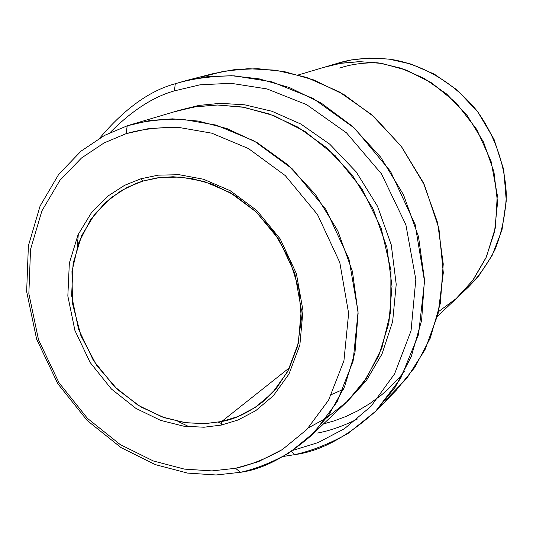 <?xml version="1.0" encoding="UTF-8"?>
<svg xmlns="http://www.w3.org/2000/svg" width="533" height="533" viewBox="0 0 533 533"><rect width="100%" height="100%" fill="white"/><g stroke="black" fill="none" stroke-linecap="round" stroke-linejoin="round"><path stroke-width="0.8" d="M143.057 181.02L160.067 177.476L180.527 177.063L204.266 181.5L230.263 192.673L256.306 212.041L279.052 239.69L294.862 273.549L301.318 309.62L298.273 343.392L287.68 371.581L272.43 392.834L255.207 407.445L237.931 416.553L221.695 421.516L221.395 425.061L238.018 420.004L255.713 410.696L273.356 395.759L288.986 374.006L299.852 345.144L302.984 310.539L296.375 273.576L280.171 238.871L256.859 210.528L230.163 190.687L203.519 179.248L179.208 174.717L158.254 175.15L140.839 178.795L143.057 181.02L136.688 183.179L120.958 190.834L105.074 202.833L90.317 220.116L78.558 243.148L71.962 271.47L72.461 303.33L80.929 335.77L96.666 365.425L117.573 389.596L140.945 406.985L164.344 417.705L186.07 422.796L205.278 423.628L221.695 421.516C234.553 419.331 248.231 412.795 262.722 401.909L276.627 388.044L288.779 369.496L297.587 346.203L301.385 318.927L298.9 289.339L289.732 259.877L274.622 233.114L255.267 211.068L233.76 194.738L212.047 184.118L191.527 178.468L173.032 176.749L156.869 177.909L143.057 181.02L140.839 178.795L158.254 175.15L179.208 174.717L203.519 179.248L230.163 190.687L256.859 210.528L280.171 238.871L296.375 273.576L302.984 310.539L299.852 345.144L288.986 374.006L273.356 395.759L255.713 410.696L238.018 420.004L221.395 425.061L204.039 427.233L183.665 426.16L160.593 420.377L135.855 408.351L111.424 389.03L90.11 362.46L74.886 330.38L67.838 296.028L69.337 263.155L78.045 234.76L91.649 212.381L107.786 196.157L124.589 185.324L140.839 178.795L124.589 185.324L107.786 196.157L91.649 212.381L78.045 234.76L69.337 263.155L67.838 296.028L74.886 330.38L90.11 362.46L111.424 389.03L135.855 408.351L160.593 420.377L183.665 426.16L204.039 427.233L221.395 425.061L221.695 421.516L289.765 367.517L221.695 421.516L204.739 423.655L184.831 422.629L162.285 416.993L138.1 405.267L114.215 386.385L93.375 360.428L78.498 329.074L71.622 295.502L73.114 263.369L81.649 235.633L94.961 213.78L110.744 197.943L127.174 187.383L143.057 181.02M110.078 132.61C131.678 110.777 153.124 96.859 174.411 90.863L175.297 83.734C149.7 90.63 124.529 108.732 99.791 138.04C124.529 108.732 149.7 90.63 175.297 83.734L185.671 80.69L206.997 76.732L231.535 75.719L259.185 78.864L289.412 87.519L321.079 103.002L352.326 126.201L380.695 157.175L403.508 194.785L418.505 236.665L424.481 279.652L421.596 320.54L411.183 356.837L395.266 387.091L375.952 410.936C347.323 436.787 320.286 451.344 294.856 454.616L291.311 451.511L294.856 454.616L283.27 456.468L294.856 454.616C311.545 450.925 329.227 443.909 347.909 433.562L375.645 411.249L400.636 378.443L418.545 334.517L424.535 281.497L415.18 224.673L390.536 171.379L354.498 128.18L313.058 98.398L271.75 81.782L234.18 75.826C211.654 75.986 192.033 78.624 175.297 83.734L174.411 90.863C153.124 96.859 131.678 110.777 110.078 132.61M221.528 423.535L218.257 422.183M235.539 468.294L211.967 470.905L184.431 469.113L153.371 460.978L120.178 444.535L87.492 418.405L58.97 382.714L38.503 339.714L28.849 293.623L30.541 249.357L41.894 210.895L59.916 180.354L81.482 158.008L104.088 142.924L126.081 133.676L127.234 125.808L104.448 135.442L81.043 151.132L58.723 174.331L40.102 205.991L28.382 245.813L26.65 291.604L36.644 339.255L57.791 383.693L87.272 420.59L121.064 447.613L155.389 464.643L187.536 473.084L216.058 474.976L240.476 472.305L235.539 468.294C250.35 465.023 265.994 458.753 282.463 449.499L306.815 429.525L328.581 400.143L343.925 360.821L348.635 313.357L339.788 262.443L317.515 214.586L285.308 175.617L248.425 148.534L211.721 133.17L178.368 127.36C158.368 127.214 140.945 129.319 126.081 133.676L104.088 142.924L81.482 158.008L59.916 180.354L41.894 210.895L30.541 249.357L28.849 293.623L38.503 339.714L58.97 382.714L87.492 418.405L120.178 444.535L153.371 460.978L184.431 469.113L211.967 470.905L235.539 468.294L240.476 472.305L216.058 474.976L187.536 473.084L155.389 464.643L121.064 447.613L87.272 420.59L57.791 383.693L36.644 339.255L26.65 291.604L28.382 245.813L40.102 205.991L58.723 174.331L81.043 151.132L104.448 135.442L127.234 125.808L133.503 123.942L127.234 125.808L149.84 120.505L172.505 118.846L198.363 121.071L226.991 128.586L257.352 142.771L287.647 164.65L315.389 194.365L337.782 230.809L352.446 271.517L358.123 313.177L354.991 352.46L344.518 386.831L328.801 414.967L310.019 436.64C285.448 457.487 262.263 469.373 240.476 472.305C255.833 468.933 272.063 462.471 289.166 452.91L314.463 432.256L337.103 401.842L353.113 361.088L358.083 311.865L348.962 259.045L325.87 209.396L292.437 168.988L254.148 140.945L216.052 125.075L181.44 119.132C160.7 119.026 142.631 121.251 127.234 125.808L126.081 133.676L149.753 128.353L178.368 127.36L211.721 133.17L248.425 148.534L285.308 175.617L317.515 214.586L339.788 262.443L348.635 313.357L343.925 360.821L328.581 400.143L306.815 429.525L282.463 449.499L258.205 461.771L235.539 468.294M189.335 426.84L177.869 421.396L189.335 426.84M174.697 111.703L194.352 106.94L217.511 105.008L244.167 107.34L273.769 115.601L304.936 131.424L335.33 155.836L361.787 188.642L381.088 227.911L390.929 270.191L390.749 311.412L381.801 348.136L366.451 378.31L347.336 401.389L326.689 417.879L308.42 427.832M348.109 400.629L366.451 380.422L382.008 354.005L392.641 321.559L396.219 284.356L391.262 244.847L377.531 206.304L356.244 171.959L329.767 144.196L300.845 124.036L271.93 111.264L244.747 104.821L220.282 103.329L198.916 105.427L180.62 109.945L198.916 105.427L220.282 103.329L244.747 104.821L271.93 111.264L300.845 124.036L329.767 144.196L356.244 171.959L377.531 206.304L391.262 244.847L396.219 284.356L392.641 321.559L382.008 354.005L366.451 380.422L348.109 400.629M197.836 106.4L200.575 105.141M343.445 389.27L331.559 394.54M78.318 234.167L77.272 246.812M404.52 371.341L398.99 378.024L387.451 389.803L381.521 394.933L369.536 403.787L357.576 410.916L345.824 416.52L334.424 420.797L323.471 423.942M437.48 316.296L458.68 296.275L473.477 279.419L485.969 257.879L494.524 231.922L497.549 202.613L493.938 171.833L483.504 142.005L467.155 115.481L446.601 93.981L423.908 78.271L400.949 68.191L379.103 62.987L359.195 61.655L341.593 63.154L326.356 66.618L298.4 74.92M323.891 67.378L340.394 63.354L359.762 61.648L381.921 63.44L406.339 70.103L431.763 82.968L456.121 102.842L476.755 129.479L491.053 161.199L497.302 195.125L495.324 227.951L486.376 256.973L472.558 280.671L456.055 298.687L438.652 311.505M459.493 295.502L468.161 287.32C478.254 277.153 487.182 264.615 494.937 249.697C501.56 233.374 505.364 215.352 506.35 195.631C505.324 165.41 494.691 135.049 476.715 110.511C451.218 79.39 418.158 63.527 390.556 59.31C370.228 57.331 352.993 58.53 338.855 62.907L327.435 66.305M339.714 68.064C350.101 64.473 362.62 62.694 377.277 62.741C362.62 62.694 350.101 64.473 339.714 68.064M310.019 436.64L345.904 402.755L363.786 382.188L378.783 355.591L388.857 323.205L392.008 286.301L386.871 247.265L373.253 209.189L352.326 175.164L326.316 147.454L297.827 127.101L269.212 113.929L242.169 107L217.691 105.008L196.184 106.647L177.676 110.784L130.365 124.835M293.123 450.292L317.954 442.643L344.478 428.685L371.008 406.333L394.593 373.853L411.043 330.833L415.82 279.412L405.88 224.773L381.495 173.898L346.523 132.864L306.628 104.648L266.993 88.924L230.969 83.295L200.042 84.814L174.411 90.863L200.042 84.814L230.969 83.295L266.993 88.924L306.628 104.648L346.523 132.864L381.495 173.898L405.88 224.773L415.82 279.412L411.043 330.833L394.593 373.853L371.008 406.333L344.478 428.685L317.954 442.643L293.123 450.292M317.555 433.036C330.047 430.717 343.392 426.014 357.603 418.925M375.952 410.936L396.059 390.476L414.767 367.417L430.211 338.228L440.345 303.284L443.243 263.975L437.606 222.714L423.289 182.559L401.429 146.535L374.193 116.887L344.145 94.701L313.657 79.91L284.509 71.655L257.819 68.69L234.094 69.71L213.453 73.554L185.671 80.69M336.443 63.654L351.54 59.896L369.103 58.07L389.09 59.11L411.15 64.107L434.395 74.18L457.347 90.144L477.968 112.15L494.038 139.32L503.745 169.727L506.277 200.781L501.993 229.923L492.232 255.267L478.781 275.861L463.35 291.618M203.406 76.499L223.993 71.235L248.085 68.69L275.708 70.203L306.422 77.358L339.068 91.756L371.581 114.595L401.102 146.102L424.435 185.011L438.925 228.477L443.309 272.723L438.053 314.03L425.021 349.695L406.732 378.43L385.619 400.156"/></g></svg>
